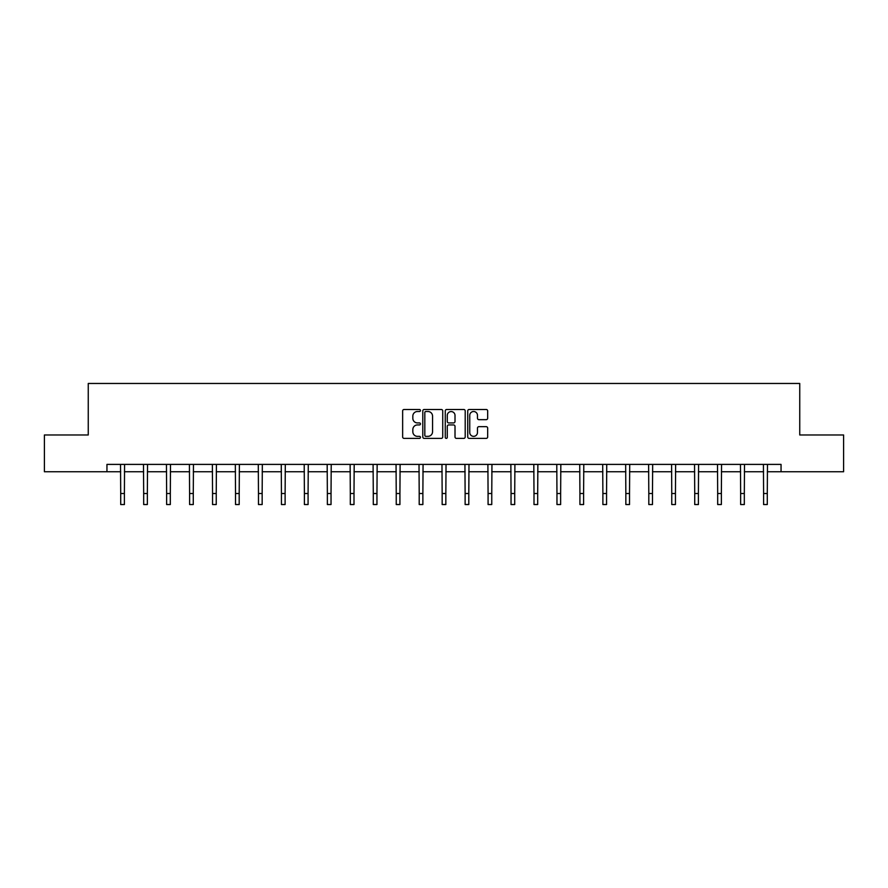 <?xml version="1.0" encoding="UTF-8"?>
<svg xmlns="http://www.w3.org/2000/svg" width="888" height="888" viewBox="0 0 888 888"><rect width="100%" height="100%" fill="white"/><g stroke="black" fill="none" stroke-linecap="round" stroke-linejoin="round"><path stroke-width="1.33" d="M420.457 410.5A1.01 1.01 0 0 0 419.436 409.49L404.096 409.49A1.443 1.443 0 0 0 402.641 410.933L402.641 436.929A1.443 1.443 0 0 0 404.096 438.383L419.436 438.383A1.01 1.01 0 0 0 420.457 437.362A1.01 1.01 0 0 0 419.436 436.352L417.449 436.352A4.618 4.618 0 0 1 412.831 431.735L412.831 429.57A4.618 4.618 0 0 1 417.449 424.941L419.436 424.941A1.01 1.01 0 0 0 420.457 423.931A1.01 1.01 0 0 0 419.436 422.921L417.449 422.921A4.618 4.618 0 0 1 412.831 418.292L412.831 416.128A4.618 4.618 0 0 1 417.449 411.51L419.436 411.51A1.01 1.01 0 0 0 420.457 410.5M486.224 419.669A1.443 1.443 0 0 0 487.667 418.226L487.667 410.933A1.443 1.443 0 0 0 486.224 409.49L469.175 409.49A1.443 1.443 0 0 0 467.732 410.933L467.732 436.929A1.443 1.443 0 0 0 469.175 438.383L486.224 438.383A1.443 1.443 0 0 0 487.667 436.929L487.667 428.116A1.443 1.443 0 0 0 486.224 426.673L478.921 426.673A1.443 1.443 0 0 0 477.478 428.116L477.478 432.489A3.863 3.863 0 0 1 473.615 436.352A3.863 3.863 0 0 1 469.752 432.489L469.752 415.373A3.863 3.863 0 0 1 473.615 411.51A3.863 3.863 0 0 1 477.478 415.373L477.478 418.226A1.443 1.443 0 0 0 478.921 419.669L486.224 419.669M106.949 471.761L44.4 471.761L44.4 434.976L88.256 434.976L88.256 383.461L799.744 383.461L799.744 434.976L843.6 434.976L843.6 471.761L781.052 471.761L781.052 464.402L106.949 464.402L106.949 471.761L120.713 471.761M442.735 410.933A1.443 1.443 0 0 0 441.292 409.49L424.242 409.49A1.443 1.443 0 0 0 422.799 410.933L422.799 436.929A1.443 1.443 0 0 0 424.242 438.383L441.292 438.383A1.443 1.443 0 0 0 442.735 436.929L442.735 410.933M446.708 409.49L463.758 409.49A1.443 1.443 0 0 1 465.201 410.933L465.201 436.929A1.443 1.443 0 0 1 463.758 438.383L456.465 438.383A1.443 1.443 0 0 1 455.011 436.929L455.011 426.384A1.443 1.443 0 0 0 453.568 424.941L448.729 424.941A1.443 1.443 0 0 0 447.286 426.384L447.286 437.362A1.01 1.01 0 0 1 446.276 438.383A1.01 1.01 0 0 1 445.265 437.362L445.265 410.933A1.443 1.443 0 0 1 446.708 409.49M124.398 471.761L143.678 471.761M147.353 471.761L166.633 471.761M170.318 471.761L189.599 471.761M193.273 471.761L212.554 471.761M216.239 471.761L235.52 471.761M239.194 471.761L258.475 471.761M262.16 471.761L281.441 471.761M285.115 471.761L304.395 471.761M308.081 471.761L327.361 471.761M331.035 471.761L350.316 471.761M354.001 471.761L373.282 471.761M376.956 471.761L396.237 471.761M399.922 471.761L419.203 471.761M422.877 471.761L442.157 471.761M445.843 471.761L465.123 471.761M468.797 471.761L488.078 471.761M491.763 471.761L511.044 471.761M514.718 471.761L533.999 471.761M537.684 471.761L556.965 471.761M560.639 471.761L579.92 471.761M583.605 471.761L602.885 471.761M606.56 471.761L625.84 471.761M629.525 471.761L648.806 471.761M652.48 471.761L671.761 471.761M675.446 471.761L694.727 471.761M698.401 471.761L717.682 471.761M721.367 471.761L740.648 471.761M744.322 471.761L763.602 471.761M767.288 471.761L781.052 471.761M425.829 411.51A1.01 1.01 0 0 0 424.819 412.52L424.819 435.342A1.01 1.01 0 0 0 425.829 436.352L427.927 436.352A4.618 4.618 0 0 0 432.556 431.735L432.556 416.128A4.618 4.618 0 0 0 427.927 411.51L425.829 411.51M455.011 415.44A3.863 3.863 0 0 0 451.148 411.577A3.863 3.863 0 0 0 447.286 415.44L447.286 421.478A1.443 1.443 0 0 0 448.729 422.921L453.568 422.921A1.443 1.443 0 0 0 455.011 421.478L455.011 415.44M120.524 464.402L120.713 493.506L124.398 493.506L124.575 464.402M120.713 493.506L120.713 504.539L124.398 504.539L124.398 493.506M143.49 464.402L143.678 493.506L147.353 493.506L147.541 464.402M143.678 493.506L143.678 504.539L147.353 504.539L147.353 493.506M166.445 464.402L166.633 493.506L170.318 493.506L170.496 464.402M166.633 493.506L166.633 504.539L170.318 504.539L170.318 493.506M189.41 464.402L189.599 493.506L193.273 493.506L193.462 464.402M189.599 493.506L189.599 504.539L193.273 504.539L193.273 493.506M212.365 464.402L212.554 493.506L216.239 493.506L216.417 464.402M212.554 493.506L212.554 504.539L216.239 504.539L216.239 493.506M235.331 464.402L235.52 493.506L239.194 493.506L239.383 464.402M235.52 493.506L235.52 504.539L239.194 504.539L239.194 493.506M258.286 464.402L258.475 493.506L262.16 493.506L262.337 464.402M258.475 493.506L258.475 504.539L262.16 504.539L262.16 493.506M281.252 464.402L281.441 493.506L285.115 493.506L285.303 464.402M281.441 493.506L281.441 504.539L285.115 504.539L285.115 493.506M304.207 464.402L304.395 493.506L308.081 493.506L308.269 464.402M304.395 493.506L304.395 504.539L308.081 504.539L308.081 493.506M327.173 464.402L327.361 493.506L331.035 493.506L331.224 464.402M327.361 493.506L327.361 504.539L331.035 504.539L331.035 493.506M350.127 464.402L350.316 493.506L354.001 493.506L354.19 464.402M350.316 493.506L350.316 504.539L354.001 504.539L354.001 493.506M373.093 464.402L373.282 493.506L376.956 493.506L377.145 464.402M373.282 493.506L373.282 504.539L376.956 504.539L376.956 493.506M396.048 464.402L396.237 493.506L399.922 493.506L400.111 464.402M396.237 493.506L396.237 504.539L399.922 504.539L399.922 493.506M419.014 464.402L419.203 493.506L422.877 493.506L423.065 464.402M419.203 493.506L419.203 504.539L422.877 504.539L422.877 493.506M441.969 464.402L442.157 493.506L445.843 493.506L446.031 464.402M442.157 493.506L442.157 504.539L445.843 504.539L445.843 493.506M464.935 464.402L465.123 493.506L468.797 493.506L468.986 464.402M465.123 493.506L465.123 504.539L468.797 504.539L468.797 493.506M487.889 464.402L488.078 493.506L491.763 493.506L491.952 464.402M488.078 493.506L488.078 504.539L491.763 504.539L491.763 493.506M510.855 464.402L511.044 493.506L514.718 493.506L514.907 464.402M511.044 493.506L511.044 504.539L514.718 504.539L514.718 493.506M533.81 464.402L533.999 493.506L537.684 493.506L537.873 464.402M533.999 493.506L533.999 504.539L537.684 504.539L537.684 493.506M556.776 464.402L556.965 493.506L560.639 493.506L560.828 464.402M556.965 493.506L556.965 504.539L560.639 504.539L560.639 493.506M579.731 464.402L579.92 493.506L583.605 493.506L583.793 464.402M579.92 493.506L579.92 504.539L583.605 504.539L583.605 493.506M602.697 464.402L602.885 493.506L606.56 493.506L606.748 464.402M602.885 493.506L602.885 504.539L606.56 504.539L606.56 493.506M625.663 464.402L625.84 493.506L629.525 493.506L629.714 464.402M625.84 493.506L625.84 504.539L629.525 504.539L629.525 493.506M648.617 464.402L648.806 493.506L652.48 493.506L652.669 464.402M648.806 493.506L648.806 504.539L652.48 504.539L652.48 493.506M671.583 464.402L671.761 493.506L675.446 493.506L675.635 464.402M671.761 493.506L671.761 504.539L675.446 504.539L675.446 493.506M694.538 464.402L694.727 493.506L698.401 493.506L698.59 464.402M694.727 493.506L694.727 504.539L698.401 504.539L698.401 493.506M717.504 464.402L717.682 493.506L721.367 493.506L721.556 464.402M717.682 493.506L717.682 504.539L721.367 504.539L721.367 493.506M740.459 464.402L740.648 493.506L744.322 493.506L744.51 464.402M740.648 493.506L740.648 504.539L744.322 504.539L744.322 493.506M763.425 464.402L763.602 493.506L767.288 493.506L767.476 464.402M763.602 493.506L763.602 504.539L767.288 504.539L767.288 493.506"/></g></svg>
